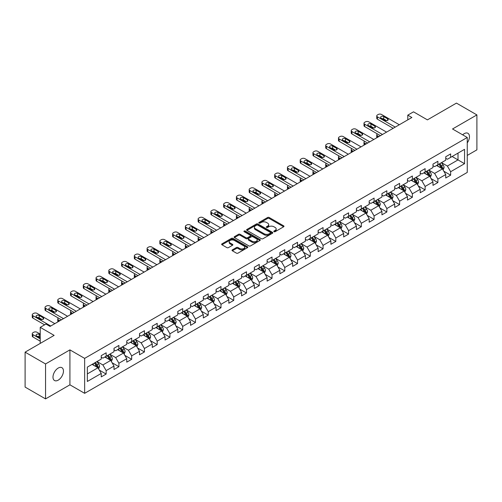 <?xml version="1.0" encoding="UTF-8"?>
<svg xmlns="http://www.w3.org/2000/svg" width="502" height="502" viewBox="0 0 502 502"><rect width="100%" height="100%" fill="white"/><g stroke="black" fill="none" stroke-linecap="round" stroke-linejoin="round"><path stroke-width="0.75" d="M274.004 231.698A0.797 0.458 0 0 0 275.127 231.698L283.661 226.778A1.136 0.653 0 0 0 283.994 226.314A1.136 0.653 0 0 0 283.661 225.85L269.21 217.504A1.136 0.653 0 0 0 267.604 217.504L259.076 222.43A0.797 0.458 0 0 0 258.837 222.756A0.797 0.458 0 0 0 259.076 223.076A0.797 0.458 0 0 0 260.199 223.076L261.304 222.442A3.633 2.096 0 0 1 266.436 222.442L267.641 223.139A3.633 2.096 0 0 1 268.708 224.62A3.633 2.096 0 0 1 267.641 226.101L266.537 226.741A0.797 0.458 0 0 0 266.305 227.067A0.797 0.458 0 0 0 266.537 227.387A0.797 0.458 0 0 0 267.666 227.387L268.765 226.753A3.633 2.096 0 0 1 273.904 226.753L275.109 227.45A3.633 2.096 0 0 1 276.175 228.931A3.633 2.096 0 0 1 275.109 230.412L274.004 231.052A0.797 0.458 0 0 0 273.772 231.378A0.797 0.458 0 0 0 274.004 231.698L274.004 231.052M58.226 380.146A7.404 4.273 120 0 0 63.057 373.626A7.404 4.273 120 0 0 61.928 367.69A7.404 4.273 120 0 0 58.226 368.06A7.404 4.273 120 0 0 53.388 374.58A7.404 4.273 120 0 0 54.523 380.516A7.404 4.273 120 0 0 58.226 380.146M467.249 142.888A7.404 4.273 120 0 0 467.927 133.294A7.404 4.273 120 0 0 464.224 133.657A7.404 4.273 120 0 0 462.662 134.831M232.357 249.858A1.136 0.653 0 0 0 232.024 250.322A1.136 0.653 0 0 0 232.357 250.787L236.417 253.127A1.136 0.653 0 0 0 238.017 253.127L247.492 247.655A1.136 0.653 0 0 0 247.825 247.191A1.136 0.653 0 0 0 247.492 246.727L233.041 238.387A1.136 0.653 0 0 0 231.435 238.387L221.966 243.853A1.136 0.653 0 0 0 221.633 244.317A1.136 0.653 0 0 0 221.966 244.781L226.86 247.612A1.136 0.653 0 0 0 228.466 247.612L232.52 245.271A1.136 0.653 0 0 0 232.853 244.807A1.136 0.653 0 0 0 232.52 244.342L230.092 242.943A3.037 1.751 0 0 1 229.201 241.7A3.037 1.751 0 0 1 231.077 240.082A3.037 1.751 0 0 1 234.384 240.458L243.903 245.955A3.037 1.751 0 0 1 244.788 247.191A3.037 1.751 0 0 1 242.918 248.81A3.037 1.751 0 0 1 239.605 248.434L238.017 247.517A1.136 0.653 0 0 0 236.417 247.517L232.357 249.858L232.357 250.787L236.417 248.459L236.417 247.517M467.249 155.425L476.9 149.853L476.9 114.914L456.45 103.105L427.415 119.871L413.516 111.839L407.787 115.146L411.878 117.506L50.043 326.413L45.958 324.047L40.229 327.354L40.229 343.412M45.55 363.95L45.55 398.895L69.922 384.821L69.922 349.881L45.55 363.95L25.1 352.147L54.134 335.38L40.229 327.354M69.922 349.881L84.643 358.378L467.249 137.485L467.249 172.424L84.643 393.323L84.643 358.378M476.9 114.914L452.528 128.983L467.249 137.485M261.379 238.714A1.136 0.653 0 0 0 262.985 238.714L272.46 233.242A1.136 0.653 0 0 0 272.793 232.777A1.136 0.653 0 0 0 272.46 232.313L258.009 223.974A1.136 0.653 0 0 0 256.403 223.974L246.934 229.439A1.136 0.653 0 0 0 246.601 229.903A1.136 0.653 0 0 0 246.934 230.368L261.379 238.714M244.48 231.874A0.797 0.458 0 0 1 245.283 231.987L259.961 240.458L250.504 245.917A1.136 0.653 0 0 1 248.898 245.917L234.447 237.578L234.447 236.649A1.136 0.653 0 0 0 234.114 237.113A1.136 0.653 0 0 0 234.447 237.578M234.447 236.649L238.5 234.308A1.136 0.653 0 0 1 240.107 234.308L245.967 237.691A1.136 0.653 0 0 0 247.574 237.691L250.26 236.141A1.136 0.653 0 0 0 250.592 235.676A1.136 0.653 0 0 0 250.26 235.212L244.16 231.692A0.797 0.458 0 0 1 243.928 231.366A0.797 0.458 0 0 1 244.418 230.939A0.797 0.458 0 0 1 245.283 231.039L259.98 239.523A1.136 0.653 0 0 1 260.312 239.987A1.136 0.653 0 0 1 259.98 240.452L259.98 239.523M45.55 398.895L25.1 387.086L25.1 352.147M99.321 370.112L106.154 374.059L106.154 370.608L114.004 366.077L114.004 369.522L118.911 366.692L118.911 363.241L126.761 358.71L126.761 362.155L131.668 359.325L131.668 355.874L139.525 351.344L139.525 354.788L144.432 351.958L144.432 348.507L152.282 343.977L152.282 347.422L157.189 344.592L157.189 341.14L165.039 336.61L165.039 340.055L169.946 337.225L169.946 333.78L177.802 329.243L177.802 332.688L182.709 329.858L182.709 326.413L190.559 321.876L190.559 325.327L195.466 322.491L195.466 319.046L203.316 314.509L203.316 317.961L208.223 315.124L208.223 311.679L216.073 307.142L216.073 310.594L220.987 307.757L220.987 304.312L228.837 299.776L228.837 303.227L233.744 300.391L233.744 296.946L241.594 292.415L241.594 295.86L246.501 293.024L246.501 289.579L254.351 285.048L254.351 288.493L259.258 285.657L259.258 282.212L267.114 277.681L267.114 281.126L272.021 278.296L272.021 274.845L279.871 270.314L279.871 273.759L284.778 270.929L284.778 267.478L292.628 262.948L292.628 266.393L297.535 263.563L297.535 260.111L305.392 255.581L305.392 259.026L310.299 256.196L310.299 252.744L318.149 248.214L318.149 251.659L323.056 248.829L323.056 245.384L330.906 240.847L330.906 244.292L335.813 241.462L335.813 238.017L343.669 233.48L343.669 236.931L348.576 234.095L348.576 230.65L356.426 226.113L356.426 229.565L361.333 226.728L361.333 223.283L369.183 218.746L369.183 222.198L374.09 219.361L374.09 215.916L381.94 211.38L381.94 214.831L386.854 211.995L386.854 208.55L394.704 204.019L394.704 207.464L399.611 204.628L399.611 201.183L407.461 196.652L407.461 200.097L412.368 197.261L412.368 193.816L420.218 189.285L420.218 192.73L425.125 189.9L425.125 186.449L432.981 181.919L432.981 185.363L437.888 182.533L437.888 179.082L445.738 174.552L445.738 177.997L450.645 175.167L450.645 171.715L464.551 163.69L464.551 149.332L458.006 153.11L458.006 159.912L464.551 163.69M106.154 374.059L101.247 376.889L101.247 373.444L87.342 381.47L87.342 367.113L101.247 359.087L101.247 355.642L106.154 352.806L106.154 356.251L114.004 351.72L114.004 348.275L118.911 345.439L118.911 348.89L126.761 344.353L126.761 340.908L131.668 338.072L131.668 341.523L139.525 336.986L139.525 333.541L144.432 330.705L144.432 334.156L152.282 329.619L152.282 326.174L157.189 323.338L157.189 326.789L165.039 322.253L165.039 318.808L169.946 315.978L169.946 319.423L177.802 314.886L177.802 311.441L182.709 308.611L182.709 312.056L190.559 307.525L190.559 304.074L195.466 301.244L195.466 304.689L203.316 300.158L203.316 296.707L208.223 293.877L208.223 297.322L216.073 292.791L216.073 289.34L220.987 286.51L220.987 289.955L228.837 285.425L228.837 281.973L233.744 279.143L233.744 282.588L241.594 278.058L241.594 274.613L246.501 271.777L246.501 275.221L254.351 270.691L254.351 267.246L259.258 264.41L259.258 267.855L267.114 263.324L267.114 259.879L272.021 257.043L272.021 260.494L279.871 255.957L279.871 252.512L284.778 249.676L284.778 253.127L292.628 248.59L292.628 245.145L297.535 242.309L297.535 245.76L305.392 241.224L305.392 237.779L310.299 234.942L310.299 238.394L318.149 233.857L318.149 230.412L323.056 227.582L323.056 231.027L330.906 226.49L330.906 223.045L335.813 220.215L335.813 223.66L343.669 219.129L343.669 215.678L348.576 212.848L348.576 216.293L356.426 211.762L356.426 208.311L361.333 205.481L361.333 208.926L369.183 204.396L369.183 200.944L374.09 198.114L374.09 201.559L381.94 197.029L381.94 193.577L386.854 190.747L386.854 194.192L394.704 189.662L394.704 186.211L399.611 183.381L399.611 186.826L407.461 182.295L407.461 178.85L412.368 176.014L412.368 179.459L420.218 174.928L420.218 171.483L425.125 168.647L425.125 172.092L432.981 167.561L432.981 164.116L437.888 161.28L437.888 164.731L445.738 160.194L445.738 156.749L450.645 153.913L450.645 157.364L464.551 149.332M104.843 357.01L110.735 360.411L102.879 364.941L96.993 361.54M101.247 357.198L102.879 358.146L106.154 356.251M102.879 364.941L106.154 370.608M110.735 360.411L114.004 366.077M117.6 349.643L123.492 353.044L115.642 357.575L109.75 354.174M114.004 349.831L115.642 350.779L118.911 348.89M115.642 357.575L118.911 363.241M123.492 353.044L126.761 358.71M130.363 342.276L136.249 345.677L128.399 350.208L122.513 346.807M126.761 342.464L128.399 343.412L131.668 341.523M128.399 350.208L131.668 355.874M136.249 345.677L139.525 351.344M143.12 334.909L149.012 338.31L141.156 342.841L135.27 339.446M139.525 335.098L141.156 336.045L144.432 334.156M141.156 342.841L144.432 348.507M149.012 338.31L152.282 343.977M155.877 327.542L161.769 330.943L153.919 335.474L148.027 332.079M152.282 327.731L153.919 328.678L157.189 326.789M153.919 335.474L157.189 341.14M161.769 330.943L165.039 336.61M168.641 320.176L174.527 323.577L166.677 328.113L160.784 324.712M165.039 320.364L166.677 321.311L169.946 319.423M166.677 328.113L169.946 333.78M174.527 323.577L177.802 329.243M181.398 312.809L187.284 316.21L179.434 320.747L173.548 317.346M177.802 312.997L179.434 313.945L182.709 312.056M179.434 320.747L182.709 326.413M187.284 316.21L190.559 321.876M194.155 305.442L200.047 308.843L192.197 313.38L186.305 309.979M190.559 305.636L192.197 306.578L195.466 304.689M192.197 313.38L195.466 319.046M200.047 308.843L203.316 314.509M206.918 298.081L212.804 301.476L204.954 306.013L199.062 302.612M203.316 298.27L204.954 299.211L208.223 297.322M204.954 306.013L208.223 311.679M212.804 301.476L216.073 307.142M219.675 290.714L225.561 294.109L217.711 298.646L211.825 295.245M216.073 290.903L217.711 291.844L220.987 289.955M217.711 298.646L220.987 304.312M225.561 294.109L228.837 299.776M232.432 283.348L238.325 286.749L230.468 291.279L224.582 287.878M228.837 283.536L230.468 284.477L233.744 282.588M230.468 291.279L233.744 296.946M238.325 286.749L241.594 292.415M245.196 275.981L251.082 279.382L243.232 283.912L237.339 280.511M241.594 276.169L243.232 277.11L246.501 275.221M243.232 283.912L246.501 289.579M251.082 279.382L254.351 285.048M257.953 268.614L263.839 272.015L255.989 276.546L250.103 273.144M254.351 268.802L255.989 269.743L259.258 267.855M255.989 276.546L259.258 282.212M263.839 272.015L267.114 277.681M270.71 261.247L276.602 264.648L268.746 269.179L262.86 265.778M267.114 261.435L268.746 262.383L272.021 260.494M268.746 269.179L272.021 274.845M276.602 264.648L279.871 270.314M283.467 253.88L289.359 257.281L281.509 261.812L275.617 258.411M279.871 254.068L281.509 255.016L284.778 253.127M281.509 261.812L284.778 267.478M289.359 257.281L292.628 262.948M296.23 246.513L302.116 249.914L294.266 254.445L288.38 251.05M292.628 246.702L294.266 247.649L297.535 245.76M294.266 254.445L297.535 260.111M302.116 249.914L305.392 255.581M308.987 239.147L314.88 242.548L307.023 247.078L301.137 243.683M305.392 239.335L307.023 240.282L310.299 238.394M307.023 247.078L310.299 252.744M314.88 242.548L318.149 248.214M321.744 231.78L327.637 235.181L319.787 239.718L313.894 236.316M318.149 231.968L319.787 232.915L323.056 231.027M319.787 239.718L323.056 245.384M327.637 235.181L330.906 240.847M334.508 224.413L340.394 227.814L332.544 232.351L326.651 228.95M330.906 224.601L332.544 225.549L335.813 223.66M332.544 232.351L335.813 238.017M340.394 227.814L343.669 233.48M347.265 217.046L353.157 220.447L345.301 224.984L339.415 221.583M343.669 217.24L345.301 218.182L348.576 216.293M345.301 224.984L348.576 230.65M353.157 220.447L356.426 226.113M360.022 209.685L365.914 213.08L358.064 217.617L352.172 214.216M356.426 209.874L358.064 210.815L361.333 208.926M358.064 217.617L361.333 223.283M365.914 213.08L369.183 218.746M372.785 202.319L378.671 205.713L370.821 210.25L364.929 206.849M369.183 202.507L370.821 203.448L374.09 201.559M370.821 210.25L374.09 215.916M378.671 205.713L381.94 211.38M385.542 194.952L391.428 198.346L383.578 202.883L377.692 199.482M381.94 195.14L383.578 196.081L386.854 194.192M383.578 202.883L386.854 208.55M391.428 198.346L394.704 204.019M398.299 187.585L404.192 190.986L396.335 195.516L390.449 192.115M394.704 187.773L396.335 188.714L399.611 186.826M396.335 195.516L399.611 201.183M404.192 190.986L407.461 196.652M411.063 180.218L416.949 183.619L409.099 188.15L403.206 184.749M407.461 180.406L409.099 181.347L412.368 179.459M409.099 188.15L412.368 193.816M416.949 183.619L420.218 189.285M423.82 172.851L429.706 176.252L421.856 180.783L415.97 177.382M420.218 173.039L421.856 173.987L425.125 172.092M421.856 180.783L425.125 186.449M429.706 176.252L432.981 181.919M436.577 165.484L442.469 168.885L434.613 173.416L428.727 170.015M432.981 165.673L434.613 166.62L437.888 164.731M434.613 173.416L437.888 179.082M442.469 168.885L445.738 174.552M452.12 156.511L458.006 159.912L447.376 166.049L441.484 162.648M445.738 158.306L447.376 159.253L450.645 157.364M447.376 166.049L450.645 171.715M69.922 384.821L84.643 393.323M407.787 115.146L407.787 119.871M87.342 373.915L97.972 367.778L92.086 364.377M97.972 367.778L101.247 373.444M443.818 171.22L450.645 175.167M431.055 178.587L437.888 182.533M418.298 185.953L425.125 189.9M405.541 193.32L412.368 197.261M392.784 200.687L399.611 204.628M380.02 208.054L386.854 211.995M367.263 215.421L374.09 219.361M354.506 222.788L361.333 226.728M341.743 230.154L348.576 234.095M328.986 237.521L335.813 241.462M316.229 244.888L323.056 248.829M303.465 252.249L310.299 256.196M290.708 259.616L297.535 263.563M277.951 266.982L284.778 270.929M265.188 274.349L272.021 278.296M252.431 281.716L259.258 285.657M239.674 289.083L246.501 293.024M226.91 296.45L233.744 300.391M214.153 303.817L220.987 307.757M201.396 311.184L208.223 315.124M188.639 318.55L195.466 322.491M175.876 325.917L182.709 329.858M163.119 333.284L169.946 337.225M150.362 340.645L157.189 344.592M137.598 348.012L144.432 351.958M124.841 355.378L131.668 359.325M112.084 362.745L118.911 366.692M274.324 231.811L275.109 231.359A3.633 2.096 0 0 0 276.175 229.878L276.175 228.931M268.708 224.62L268.708 225.567A3.633 2.096 0 0 1 267.641 227.048L266.857 227.5M283.643 226.785L269.21 218.452A1.136 0.653 0 0 0 267.604 218.452L259.39 223.189M272.46 232.313L272.46 233.242L258.009 224.915A1.136 0.653 0 0 0 256.403 224.915L246.946 230.374M270.452 233.104A0.797 0.458 0 0 0 270.685 232.777A0.797 0.458 0 0 0 270.452 232.451L257.771 225.128A0.797 0.458 0 0 0 256.647 225.128L255.48 225.8A3.633 2.096 0 0 0 254.414 227.287A3.633 2.096 0 0 0 255.48 228.768L264.152 233.775A3.633 2.096 0 0 0 269.292 233.775L270.452 233.104L270.452 234.045A0.797 0.458 0 0 0 270.685 233.725L270.685 232.777M254.414 227.287L254.414 228.228A3.633 2.096 0 0 0 255.48 229.715L255.48 228.768M270.452 234.045L269.292 234.716A3.633 2.096 0 0 1 264.152 234.716L255.48 229.715M234.459 237.584L238.5 235.25L238.5 234.308M250.592 235.676L250.592 236.618A1.136 0.653 0 0 1 250.26 237.082L247.574 238.638A1.136 0.653 0 0 1 245.967 238.638L240.107 235.25A1.136 0.653 0 0 0 238.5 235.25M252.048 241.205A3.037 1.751 0 0 0 255.361 241.581A3.037 1.751 0 0 0 257.231 239.962A3.037 1.751 0 0 0 256.346 238.72L252.989 236.787A1.136 0.653 0 0 0 251.389 236.787L248.697 238.337A1.136 0.653 0 0 0 248.364 238.801A1.136 0.653 0 0 0 248.697 239.266L252.048 241.205L252.048 242.146A3.037 1.751 0 0 0 255.361 242.529A3.037 1.751 0 0 0 257.231 240.91L257.231 239.962M248.364 238.801L248.364 239.749A1.136 0.653 0 0 0 248.697 240.213L248.697 239.266M252.048 242.146L248.697 240.213M244.788 247.191L244.788 248.139A3.037 1.751 0 0 1 242.918 249.758A3.037 1.751 0 0 1 239.605 249.375L238.017 248.459A1.136 0.653 0 0 0 236.417 248.459M229.201 241.7L229.201 242.642A3.037 1.751 0 0 0 230.092 243.884L230.092 242.943M232.508 245.277L230.092 243.884M247.48 247.668L233.041 239.328A1.136 0.653 0 0 0 231.435 239.328L221.978 244.794L221.966 243.853M443.115 170.002L444.088 167.555A3.062 1.77 -120 0 0 443.109 164.945L441.421 162.692M438.478 166.582L437.33 165.051M378.878 136.563L377.429 135.728L377.429 137.397M376.946 137.68A2.315 1.337 180 0 1 376.751 137.14L376.751 134.781A2.315 1.337 0 0 0 377.429 135.728M441.992 168.609L442.431 167.681A3.062 1.77 -120 0 0 441.553 165.842L439.865 163.583M439.099 164.028L440.969 166.532A1.562 0.904 60 0 1 441.252 167.003L442.431 167.681M438.886 164.154L440.574 166.407A3.062 1.77 60 0 1 441.453 168.252M377.347 133.883A2.315 1.337 0 0 0 376.751 134.781M395.237 127.119L377.429 116.84A2.315 1.337 -0 0 1 376.751 115.893A2.315 1.337 -0 0 1 377.429 114.952L378.244 114.475A2.315 1.337 -0 0 1 381.52 114.475L399.322 124.76M376.751 115.893L376.751 118.252A2.315 1.337 180 0 0 377.429 119.2L393.191 128.299M381.112 118.114A1.851 1.067 180 0 1 380.566 117.355A1.851 1.067 180 0 1 381.708 116.37A1.851 1.067 180 0 1 383.729 116.602L387.651 118.867A1.851 1.067 180 0 1 388.197 119.627A1.851 1.067 180 0 1 387.055 120.612A1.851 1.067 180 0 1 385.034 120.38L381.112 118.114M382.072 118.667A1.851 1.067 180 0 1 383.729 118.961L386.691 120.675M430.352 177.369L431.325 174.916A3.062 1.77 -120 0 0 430.352 172.311L428.658 170.052M425.721 173.949L424.573 172.418M366.115 143.93L364.672 143.095L364.672 144.764M364.188 145.04A2.315 1.337 180 0 1 363.994 144.507L363.994 142.148A2.315 1.337 0 0 0 364.672 143.095M429.235 175.976L429.674 175.047A3.062 1.77 -120 0 0 428.796 173.209L427.108 170.95M426.336 171.395L428.212 173.893A1.562 0.904 60 0 1 428.495 174.37L429.674 175.047M426.123 171.521L427.811 173.774A3.062 1.77 60 0 1 428.689 175.618M364.59 141.25A2.315 1.337 0 0 0 363.994 142.148M417.595 184.736L418.568 182.282A3.062 1.77 -120 0 0 417.589 179.672L415.901 177.419M412.958 181.316L411.809 179.785M353.358 151.297L351.908 150.462L351.908 152.131M351.425 152.407A2.315 1.337 180 0 1 351.231 151.874L351.231 149.514A2.315 1.337 0 0 0 351.908 150.462M416.472 183.343L416.911 182.414A3.062 1.77 -120 0 0 416.039 180.569L414.351 178.317M413.579 178.762L415.455 181.26A1.562 0.904 60 0 1 415.738 181.737L416.911 182.414M413.366 178.888L415.054 181.14A3.062 1.77 60 0 1 415.932 182.985M351.833 148.617A2.315 1.337 0 0 0 351.231 149.514M382.474 134.486L364.672 124.201A2.315 1.337 -0 0 1 363.994 123.26A2.315 1.337 -0 0 1 364.672 122.312L365.487 121.842A2.315 1.337 -0 0 1 368.757 121.842L386.565 132.12M363.994 123.26L363.994 125.619A2.315 1.337 180 0 0 364.672 126.567L380.428 135.665M368.349 125.481A1.851 1.067 180 0 1 367.809 124.722A1.851 1.067 180 0 1 368.951 123.737A1.851 1.067 180 0 1 370.965 123.969L374.894 126.234A1.851 1.067 180 0 1 375.433 126.987A1.851 1.067 180 0 1 374.291 127.979A1.851 1.067 180 0 1 372.277 127.746L368.349 125.481M369.315 126.033A1.851 1.067 180 0 1 370.965 126.328L373.934 128.041M369.717 141.853L351.908 131.568A2.315 1.337 -0 0 1 351.231 130.627A2.315 1.337 -0 0 1 351.908 129.679L352.73 129.209A2.315 1.337 -0 0 1 356 129.209L373.808 139.487M351.231 130.627L351.231 132.986A2.315 1.337 180 0 0 351.908 133.934L367.671 143.032M355.592 132.848A1.851 1.067 180 0 1 355.052 132.089A1.851 1.067 180 0 1 356.194 131.104A1.851 1.067 180 0 1 358.208 131.336L362.137 133.601A1.851 1.067 180 0 1 362.676 134.354A1.851 1.067 180 0 1 361.534 135.345A1.851 1.067 180 0 1 359.52 135.113L355.592 132.848M356.552 133.4A1.851 1.067 180 0 1 358.208 133.695L361.17 135.408M404.838 192.103L405.811 189.649A3.062 1.77 -120 0 0 404.832 187.039L403.144 184.786M400.201 188.677L399.052 187.152M340.601 158.663L339.151 157.823L339.151 159.498M338.668 159.774A2.315 1.337 180 0 1 338.473 159.241L338.473 156.881A2.315 1.337 0 0 0 339.151 157.823M403.715 190.71L404.154 189.781A3.062 1.77 -120 0 0 403.275 187.936L401.587 185.684M400.822 186.129L402.692 188.626A1.562 0.904 60 0 1 402.981 189.103L404.154 189.781M400.609 186.255L402.297 188.507A3.062 1.77 60 0 1 403.175 190.346M339.07 155.984A2.315 1.337 0 0 0 338.473 156.881M392.075 199.47L393.047 197.016A3.062 1.77 -120 0 0 392.075 194.406L390.387 192.153M387.444 196.044L386.295 194.512M327.837 166.03L326.394 165.189L326.394 166.865M325.911 167.141A2.315 1.337 180 0 1 325.716 166.608L325.716 164.248A2.315 1.337 0 0 0 326.394 165.189M390.958 198.077L391.397 197.148A3.062 1.77 -120 0 0 390.518 195.303L388.83 193.05M388.065 193.496L389.935 195.993A1.562 0.904 60 0 1 390.217 196.47L391.397 197.148M387.845 193.615L389.539 195.874A3.062 1.77 60 0 1 390.412 197.713M326.313 163.351A2.315 1.337 0 0 0 325.716 164.248M379.317 206.837L380.29 204.383A3.062 1.77 -120 0 0 379.311 201.773L377.623 199.52M374.68 203.41L373.538 201.879M315.08 173.391L313.631 172.556L313.631 174.232M313.148 174.508A2.315 1.337 180 0 1 312.953 173.974L312.953 171.615A2.315 1.337 0 0 0 313.631 172.556M378.201 205.443L378.633 204.515A3.062 1.77 -120 0 0 377.761 202.67L376.073 200.417M375.301 200.863L377.178 203.36A1.562 0.904 60 0 1 377.46 203.837L378.633 204.515M375.088 200.982L376.776 203.241A3.062 1.77 60 0 1 377.655 205.08M313.555 170.718A2.315 1.337 0 0 0 312.953 171.615M356.96 149.219L339.151 138.935A2.315 1.337 -0 0 1 338.473 137.994A2.315 1.337 -0 0 1 339.151 137.046L339.967 136.575A2.315 1.337 -0 0 1 343.242 136.575L361.045 146.854M338.473 137.994L338.473 140.353A2.315 1.337 180 0 0 339.151 141.3L354.914 150.399M342.835 140.215A1.851 1.067 180 0 1 342.289 139.456A1.851 1.067 180 0 1 343.431 138.47A1.851 1.067 180 0 1 345.451 138.703L349.373 140.968A1.851 1.067 180 0 1 349.919 141.721A1.851 1.067 180 0 1 348.777 142.712A1.851 1.067 180 0 1 346.756 142.48L342.835 140.215M343.795 140.767A1.851 1.067 180 0 1 345.451 141.062L348.413 142.775M344.196 156.58L326.394 146.302A2.315 1.337 -0 0 1 325.716 145.36A2.315 1.337 -0 0 1 326.394 144.413L327.21 143.942A2.315 1.337 -0 0 1 330.479 143.942L348.288 154.221M325.716 145.36L325.716 147.72A2.315 1.337 180 0 0 326.394 148.667L342.151 157.766M330.071 147.575A1.851 1.067 180 0 1 329.532 146.822A1.851 1.067 180 0 1 330.674 145.837A1.851 1.067 180 0 1 332.688 146.069L336.616 148.335A1.851 1.067 180 0 1 337.156 149.088A1.851 1.067 180 0 1 336.014 150.079A1.851 1.067 180 0 1 333.999 149.847L330.071 147.575M331.038 148.134A1.851 1.067 180 0 1 332.688 148.429L335.656 150.142M331.439 163.947L313.631 153.668A2.315 1.337 -0 0 1 312.953 152.727A2.315 1.337 -0 0 1 313.631 151.78L314.453 151.309A2.315 1.337 -0 0 1 317.722 151.309L335.531 161.588M312.953 152.727L312.953 155.087A2.315 1.337 180 0 0 313.631 156.028L329.394 165.133M317.314 154.942A1.851 1.067 180 0 1 316.775 154.189A1.851 1.067 180 0 1 317.917 153.204A1.851 1.067 180 0 1 319.931 153.436L323.859 155.702A1.851 1.067 180 0 1 324.399 156.455A1.851 1.067 180 0 1 323.257 157.44A1.851 1.067 180 0 1 321.242 157.214L317.314 154.942M318.274 155.501A1.851 1.067 180 0 1 319.931 155.796L322.893 157.502M366.56 214.203L367.533 211.75A3.062 1.77 -120 0 0 366.554 209.139L364.866 206.887M361.923 210.777L360.775 209.246M302.323 180.758L300.874 179.923L300.874 181.598M300.391 181.875A2.315 1.337 180 0 1 300.196 181.341L300.196 178.982A2.315 1.337 0 0 0 300.874 179.923M365.437 212.81L365.876 211.882A3.062 1.77 -120 0 0 364.998 210.037L363.31 207.784M362.544 208.23L364.414 210.727A1.562 0.904 60 0 1 364.703 211.204L365.876 211.882M362.331 208.349L364.019 210.602A3.062 1.77 60 0 1 364.898 212.446M300.792 178.084A2.315 1.337 0 0 0 300.196 178.982M318.682 171.314L300.874 161.035A2.315 1.337 -0 0 1 300.196 160.094A2.315 1.337 -0 0 1 300.874 159.147L301.689 158.676A2.315 1.337 -0 0 1 304.965 158.676L322.767 168.954M300.196 160.094L300.196 162.453A2.315 1.337 180 0 0 300.874 163.395L316.637 172.493M304.557 162.309A1.851 1.067 180 0 1 304.011 161.556A1.851 1.067 180 0 1 305.153 160.571A1.851 1.067 180 0 1 307.174 160.797L311.096 163.068A1.851 1.067 180 0 1 311.642 163.821A1.851 1.067 180 0 1 310.5 164.807A1.851 1.067 180 0 1 308.479 164.574L304.557 162.309M305.517 162.868A1.851 1.067 180 0 1 307.174 163.163L310.136 164.869M353.797 221.57L354.776 219.117A3.062 1.77 -120 0 0 353.797 216.506L352.109 214.254M349.166 218.144L348.018 216.613M289.56 188.124L288.117 187.29L288.117 188.959M287.633 189.241A2.315 1.337 180 0 1 287.439 188.708L287.439 186.349A2.315 1.337 0 0 0 288.117 187.29M352.68 220.177L353.119 219.248A3.062 1.77 -120 0 0 352.241 217.404L350.553 215.151M349.787 215.596L351.657 218.094A1.562 0.904 60 0 1 351.94 218.571L353.119 219.248M349.574 215.716L351.262 217.968A3.062 1.77 60 0 1 352.134 219.813M288.035 185.451A2.315 1.337 0 0 0 287.439 186.349M305.919 178.681L288.117 168.402A2.315 1.337 -0 0 1 287.439 167.461A2.315 1.337 -0 0 1 288.117 166.513L288.932 166.043A2.315 1.337 -0 0 1 292.208 166.043L310.01 176.321M287.439 167.461L287.439 169.82A2.315 1.337 180 0 0 288.117 170.762L303.873 179.86M291.794 169.676A1.851 1.067 180 0 1 291.254 168.923A1.851 1.067 180 0 1 292.396 167.932A1.851 1.067 180 0 1 294.41 168.164L298.339 170.435A1.851 1.067 180 0 1 298.878 171.188A1.851 1.067 180 0 1 297.736 172.173A1.851 1.067 180 0 1 295.722 171.941L291.794 169.676M292.76 170.234A1.851 1.067 180 0 1 294.41 170.529L297.379 172.236M341.04 228.937L342.013 226.484A3.062 1.77 -120 0 0 341.034 223.873L339.346 221.62M336.403 225.511L335.261 223.98M276.803 195.491L275.36 194.657L275.36 196.326M274.87 196.608A2.315 1.337 180 0 1 274.682 196.075L274.682 193.716A2.315 1.337 0 0 0 275.36 194.657M339.923 227.544L340.362 226.615A3.062 1.77 -120 0 0 339.484 224.77L337.796 222.518M337.024 222.963L338.9 225.461A1.562 0.904 60 0 1 339.183 225.931L340.362 226.615M336.811 223.083L338.499 225.335A3.062 1.77 60 0 1 339.377 227.18M275.278 192.818A2.315 1.337 0 0 0 274.682 193.716M293.162 186.047L275.36 175.769A2.315 1.337 -0 0 1 274.682 174.821A2.315 1.337 -0 0 1 275.36 173.88L276.175 173.41A2.315 1.337 -0 0 1 279.445 173.41L297.253 183.688M274.682 174.821L274.682 177.187A2.315 1.337 180 0 0 275.36 178.128L291.116 187.227M279.037 177.043A1.851 1.067 180 0 1 278.497 176.29A1.851 1.067 180 0 1 279.639 175.298A1.851 1.067 180 0 1 281.653 175.531L285.582 177.802A1.851 1.067 180 0 1 286.121 178.555A1.851 1.067 180 0 1 284.979 179.54A1.851 1.067 180 0 1 282.965 179.308L279.037 177.043M280.003 177.601A1.851 1.067 180 0 1 281.653 177.896L284.615 179.603M328.283 236.298L329.256 233.85A3.062 1.77 -120 0 0 328.277 231.24L326.589 228.987M323.646 232.878L322.497 231.347M264.046 202.858L262.596 202.024L262.596 203.693M262.113 203.975A2.315 1.337 180 0 1 261.918 203.442L261.918 201.076A2.315 1.337 0 0 0 262.596 202.024M327.16 234.905L327.599 233.982A3.062 1.77 -120 0 0 326.72 232.137L325.032 229.885M324.267 230.324L326.137 232.828A1.562 0.904 60 0 1 326.425 233.298L327.599 233.982M324.054 230.449L325.742 232.702A3.062 1.77 60 0 1 326.62 234.547M262.521 200.185A2.315 1.337 0 0 0 261.918 201.076M280.405 193.414L262.596 183.136A2.315 1.337 -0 0 1 261.918 182.188A2.315 1.337 -0 0 1 262.596 181.247L263.418 180.776A2.315 1.337 -0 0 1 266.688 180.776L284.49 191.055M261.918 182.188L261.918 184.554A2.315 1.337 180 0 0 262.596 185.495L278.359 194.594M266.28 184.41A1.851 1.067 180 0 1 265.734 183.657A1.851 1.067 180 0 1 266.876 182.665A1.851 1.067 180 0 1 268.896 182.897L272.818 185.163A1.851 1.067 180 0 1 273.364 185.922A1.851 1.067 180 0 1 272.222 186.907A1.851 1.067 180 0 1 270.202 186.675L266.28 184.41M267.24 184.968A1.851 1.067 180 0 1 268.896 185.257L271.858 186.97M315.526 243.665L316.498 241.217A3.062 1.77 -120 0 0 315.52 238.607L313.832 236.354M310.889 240.245L309.74 238.714M251.289 210.225L249.839 209.39L249.839 211.06M249.356 211.342A2.315 1.337 180 0 1 249.161 210.809L249.161 208.443A2.315 1.337 0 0 0 249.839 209.39M314.403 242.271L314.842 241.349A3.062 1.77 -120 0 0 313.963 239.504L312.275 237.251M311.51 237.691L313.38 240.194A1.562 0.904 60 0 1 313.662 240.665L314.842 241.349M311.296 237.816L312.984 240.069A3.062 1.77 60 0 1 313.857 241.914M249.758 207.552A2.315 1.337 0 0 0 249.161 208.443M267.641 200.781L249.839 190.503A2.315 1.337 -0 0 1 249.161 189.555A2.315 1.337 -0 0 1 249.839 188.614L250.655 188.143A2.315 1.337 -0 0 1 253.93 188.143L271.733 198.422M249.161 189.555L249.161 191.921A2.315 1.337 180 0 0 249.839 192.862L265.602 201.961M253.516 191.777A1.851 1.067 180 0 1 252.977 191.024A1.851 1.067 180 0 1 254.119 190.032A1.851 1.067 180 0 1 256.139 190.264L260.061 192.53A1.851 1.067 180 0 1 260.607 193.289A1.851 1.067 180 0 1 259.459 194.274A1.851 1.067 180 0 1 257.444 194.042L253.516 191.777M254.483 192.335A1.851 1.067 180 0 1 256.139 192.624L259.101 194.337M302.762 251.031L303.735 248.584A3.062 1.77 -120 0 0 302.756 245.974L301.068 243.721M298.125 247.612L296.983 246.08M238.525 217.592L237.082 216.757L237.082 218.426M236.593 218.709A2.315 1.337 180 0 1 236.404 218.175L236.404 215.81A2.315 1.337 0 0 0 237.082 216.757M301.646 249.638L302.085 248.716A3.062 1.77 -120 0 0 301.206 246.871L299.518 244.618M298.746 245.058L300.623 247.561A1.562 0.904 60 0 1 300.905 248.032L302.085 248.716M298.533 245.183L300.221 247.436A3.062 1.77 60 0 1 301.1 249.281M237 214.912A2.315 1.337 0 0 0 236.404 215.81M254.884 208.148L237.082 197.87A2.315 1.337 -0 0 1 236.404 196.922A2.315 1.337 -0 0 1 237.082 195.981L237.898 195.504A2.315 1.337 -0 0 1 241.167 195.504L258.976 205.789M236.404 196.922L236.404 199.281A2.315 1.337 180 0 0 237.082 200.229L252.839 209.328M240.759 199.143A1.851 1.067 180 0 1 240.22 198.384A1.851 1.067 180 0 1 241.362 197.399A1.851 1.067 180 0 1 243.376 197.631L247.304 199.896A1.851 1.067 180 0 1 247.844 200.656A1.851 1.067 180 0 1 246.702 201.641A1.851 1.067 180 0 1 244.687 201.409L240.759 199.143M241.726 199.696A1.851 1.067 180 0 1 243.376 199.991L246.338 201.704M290.005 258.398L290.978 255.951A3.062 1.77 -120 0 0 289.999 253.341L288.311 251.088M285.368 254.978L284.22 253.447M225.768 224.959L224.319 224.124L224.319 225.793M223.836 226.076A2.315 1.337 180 0 1 223.641 225.536L223.641 223.177A2.315 1.337 0 0 0 224.319 224.124M288.882 257.005L289.321 256.076A3.062 1.77 -120 0 0 288.443 254.238L286.755 251.985M285.989 252.424L287.866 254.928A1.562 0.904 60 0 1 288.148 255.399L289.321 256.076M285.776 252.55L287.464 254.803A3.062 1.77 60 0 1 288.343 256.647M224.243 222.279A2.315 1.337 0 0 0 223.641 223.177M242.127 215.515L224.319 205.236A2.315 1.337 -0 0 1 223.641 204.289A2.315 1.337 -0 0 1 224.319 203.348L225.141 202.871A2.315 1.337 -0 0 1 228.41 202.871L246.212 213.155M223.641 204.289L223.641 206.648A2.315 1.337 180 0 0 224.319 207.596L240.082 216.695M228.002 206.51A1.851 1.067 180 0 1 227.456 205.751A1.851 1.067 180 0 1 228.605 204.766A1.851 1.067 180 0 1 230.619 204.998L234.547 207.263A1.851 1.067 180 0 1 235.087 208.023A1.851 1.067 180 0 1 233.945 209.008A1.851 1.067 180 0 1 231.924 208.776L228.002 206.51M228.962 207.062A1.851 1.067 180 0 1 230.619 207.357L233.581 209.07M277.248 265.765L278.221 263.318A3.062 1.77 -120 0 0 277.242 260.707L275.554 258.448M272.611 262.345L271.463 260.814M213.011 232.326L211.562 231.491L211.562 233.16M211.078 233.443A2.315 1.337 180 0 1 210.884 232.903L210.884 230.543A2.315 1.337 0 0 0 211.562 231.491M276.125 264.372L276.564 263.443A3.062 1.77 -120 0 0 275.686 261.605L273.998 259.346M273.232 259.791L275.102 262.289A1.562 0.904 60 0 1 275.385 262.766L276.564 263.443M273.019 259.917L274.707 262.169A3.062 1.77 60 0 1 275.585 264.014M211.48 229.646A2.315 1.337 0 0 0 210.884 230.543M229.364 222.882L211.562 212.603A2.315 1.337 -0 0 1 210.884 211.656A2.315 1.337 -0 0 1 211.562 210.714L212.377 210.238A2.315 1.337 -0 0 1 215.653 210.238L233.455 220.516M210.884 211.656L210.884 214.015A2.315 1.337 180 0 0 211.562 214.963L227.324 224.061M215.245 213.877A1.851 1.067 180 0 1 214.699 213.118A1.851 1.067 180 0 1 215.841 212.133A1.851 1.067 180 0 1 217.862 212.365L221.784 214.63A1.851 1.067 180 0 1 222.33 215.389A1.851 1.067 180 0 1 221.187 216.375A1.851 1.067 180 0 1 219.167 216.142L215.245 213.877M216.205 214.429A1.851 1.067 180 0 1 217.862 214.724L220.824 216.437M264.485 273.132L265.458 270.678A3.062 1.77 -120 0 0 264.479 268.074L262.791 265.815M259.854 269.712L258.706 268.181M200.248 239.692L198.805 238.858L198.805 240.527M198.315 240.803A2.315 1.337 180 0 1 198.127 240.27L198.127 237.91A2.315 1.337 0 0 0 198.805 238.858M263.368 271.739L263.807 270.81A3.062 1.77 -120 0 0 262.929 268.965L261.241 266.713M260.469 267.158L262.345 269.656A1.562 0.904 60 0 1 262.628 270.132L263.807 270.81M260.256 267.284L261.944 269.536A3.062 1.77 60 0 1 262.822 271.381M198.723 237.013A2.315 1.337 0 0 0 198.127 237.91M216.607 230.249L198.805 219.964A2.315 1.337 -0 0 1 198.127 219.023A2.315 1.337 -0 0 1 198.805 218.075L199.62 217.604A2.315 1.337 -0 0 1 202.89 217.604L220.698 227.883M198.127 219.023L198.127 221.382A2.315 1.337 180 0 0 198.805 222.33L214.561 231.428M202.482 221.244A1.851 1.067 180 0 1 201.942 220.485A1.851 1.067 180 0 1 203.084 219.499A1.851 1.067 180 0 1 205.098 219.732L209.027 221.997A1.851 1.067 180 0 1 209.566 222.75A1.851 1.067 180 0 1 208.424 223.741A1.851 1.067 180 0 1 206.41 223.509L202.482 221.244M203.448 221.796A1.851 1.067 180 0 1 205.098 222.091L208.06 223.804M251.728 280.499L252.701 278.045A3.062 1.77 -120 0 0 251.722 275.435L250.034 273.182M247.091 277.079L245.942 275.548M187.491 247.059L186.041 246.218L186.041 247.894M185.558 248.17A2.315 1.337 180 0 1 185.363 247.637L185.363 245.277A2.315 1.337 0 0 0 186.041 246.218M250.605 279.106L251.044 278.177A3.062 1.77 -120 0 0 250.172 276.332L248.484 274.079M247.712 274.525L249.588 277.022A1.562 0.904 60 0 1 249.87 277.499L251.044 278.177M247.499 274.65L249.187 276.903A3.062 1.77 60 0 1 250.065 278.748M185.966 244.38A2.315 1.337 0 0 0 185.363 245.277M203.85 237.615L186.041 227.331A2.315 1.337 -0 0 1 185.363 226.389A2.315 1.337 -0 0 1 186.041 225.442L186.863 224.971A2.315 1.337 -0 0 1 190.132 224.971L207.941 235.25M185.363 226.389L185.363 228.749A2.315 1.337 180 0 0 186.041 229.696L201.804 238.795M189.725 228.611A1.851 1.067 180 0 1 189.185 227.852A1.851 1.067 180 0 1 190.327 226.866A1.851 1.067 180 0 1 192.341 227.099L196.269 229.364A1.851 1.067 180 0 1 196.809 230.117A1.851 1.067 180 0 1 195.667 231.108A1.851 1.067 180 0 1 193.653 230.876L189.725 228.611M190.685 229.163A1.851 1.067 180 0 1 192.341 229.458L195.303 231.171M238.971 287.866L239.943 285.412A3.062 1.77 -120 0 0 238.965 282.802L237.277 280.549M234.334 284.439L233.185 282.908M174.734 254.426L173.284 253.585L173.284 255.261M172.801 255.537A2.315 1.337 180 0 1 172.606 255.003L172.606 252.644A2.315 1.337 0 0 0 173.284 253.585M237.848 286.473L238.287 285.544A3.062 1.77 -120 0 0 237.408 283.699L235.72 281.446M234.955 281.892L236.825 284.389A1.562 0.904 60 0 1 237.107 284.866L238.287 285.544M234.741 282.017L236.429 284.27A3.062 1.77 60 0 1 237.308 286.109M173.203 251.747A2.315 1.337 0 0 0 172.606 252.644M191.093 244.982L173.284 234.698A2.315 1.337 -0 0 1 172.606 233.756A2.315 1.337 -0 0 1 173.284 232.809L174.1 232.338A2.315 1.337 -0 0 1 177.375 232.338L195.178 242.617M172.606 233.756L172.606 236.116A2.315 1.337 180 0 0 173.284 237.063L189.047 246.162M176.968 235.971A1.851 1.067 180 0 1 176.422 235.218A1.851 1.067 180 0 1 177.564 234.233A1.851 1.067 180 0 1 179.584 234.465L183.506 236.731A1.851 1.067 180 0 1 184.052 237.484A1.851 1.067 180 0 1 182.91 238.475A1.851 1.067 180 0 1 180.889 238.243L176.968 235.971M177.928 236.53A1.851 1.067 180 0 1 179.584 236.825L182.546 238.538M226.207 295.232L227.18 292.779A3.062 1.77 -120 0 0 226.207 290.169L224.519 287.916M221.577 291.806L220.428 290.275M161.97 261.787L160.527 260.952L160.527 262.628M160.044 262.904A2.315 1.337 180 0 1 159.849 262.37L159.849 260.011A2.315 1.337 0 0 0 160.527 260.952M225.091 293.839L225.53 292.911A3.062 1.77 -120 0 0 224.651 291.066L222.963 288.813M222.198 289.259L224.068 291.756A1.562 0.904 60 0 1 224.35 292.233L225.53 292.911M221.978 289.378L223.666 291.637A3.062 1.77 60 0 1 224.545 293.475M160.445 259.114A2.315 1.337 0 0 0 159.849 260.011M178.329 252.343L160.527 242.064A2.315 1.337 -0 0 1 159.849 241.123A2.315 1.337 -0 0 1 160.527 240.176L161.343 239.705A2.315 1.337 -0 0 1 164.612 239.705L182.421 249.983M159.849 241.123L159.849 243.483A2.315 1.337 180 0 0 160.527 244.424L176.284 253.529M164.204 243.338A1.851 1.067 180 0 1 163.665 242.585A1.851 1.067 180 0 1 164.807 241.6A1.851 1.067 180 0 1 166.821 241.832L170.749 244.097A1.851 1.067 180 0 1 171.289 244.85A1.851 1.067 180 0 1 170.147 245.842A1.851 1.067 180 0 1 168.132 245.61L164.204 243.338M165.171 243.897A1.851 1.067 180 0 1 166.821 244.192L169.789 245.898M213.45 302.599L214.423 300.146A3.062 1.77 -120 0 0 213.444 297.535L211.756 295.283M208.813 299.173L207.671 297.642M149.213 269.154L147.764 268.319L147.764 269.994M147.281 270.271A2.315 1.337 180 0 1 147.086 269.737L147.086 267.378A2.315 1.337 0 0 0 147.764 268.319M212.333 301.206L212.766 300.278A3.062 1.77 -120 0 0 211.894 298.433L210.206 296.18M209.434 296.626L211.311 299.123A1.562 0.904 60 0 1 211.593 299.6L212.766 300.278M209.221 296.745L210.909 298.997A3.062 1.77 60 0 1 211.788 300.842M147.688 266.48A2.315 1.337 0 0 0 147.086 267.378M165.572 259.71L147.764 249.431A2.315 1.337 -0 0 1 147.086 248.49A2.315 1.337 -0 0 1 147.764 247.542L148.586 247.072A2.315 1.337 -0 0 1 151.855 247.072L169.663 257.35M147.086 248.49L147.086 250.849A2.315 1.337 180 0 0 147.764 251.791L163.526 260.889M151.447 250.705A1.851 1.067 180 0 1 150.907 249.952A1.851 1.067 180 0 1 152.05 248.967A1.851 1.067 180 0 1 154.064 249.199L157.992 251.464A1.851 1.067 180 0 1 158.532 252.217A1.851 1.067 180 0 1 157.39 253.203A1.851 1.067 180 0 1 155.375 252.977L151.447 250.705M152.407 251.264A1.851 1.067 180 0 1 154.064 251.558L157.026 253.265M200.693 309.966L201.666 307.513A3.062 1.77 -120 0 0 200.687 304.902L198.999 302.65M196.056 306.54L194.908 305.009M136.456 276.52L135.007 275.686L135.007 277.355M134.523 277.637A2.315 1.337 180 0 1 134.329 277.104L134.329 274.745A2.315 1.337 0 0 0 135.007 275.686M199.57 308.573L200.009 307.644A3.062 1.77 -120 0 0 199.131 305.8L197.443 303.547M196.677 303.992L198.547 306.49A1.562 0.904 60 0 1 198.836 306.967L200.009 307.644M196.464 304.112L198.152 306.364A3.062 1.77 60 0 1 199.03 308.209M134.925 273.847A2.315 1.337 0 0 0 134.329 274.745M152.815 267.077L135.007 256.798A2.315 1.337 -0 0 1 134.329 255.857A2.315 1.337 -0 0 1 135.007 254.909L135.822 254.439A2.315 1.337 -0 0 1 139.098 254.439L156.9 264.717M134.329 255.857L134.329 258.216A2.315 1.337 180 0 0 135.007 259.157L150.769 268.256M138.69 258.072A1.851 1.067 180 0 1 138.144 257.319A1.851 1.067 180 0 1 139.286 256.334A1.851 1.067 180 0 1 141.307 256.56L145.229 258.831A1.851 1.067 180 0 1 145.775 259.584A1.851 1.067 180 0 1 144.632 260.569A1.851 1.067 180 0 1 142.612 260.337L138.69 258.072M139.65 258.63A1.851 1.067 180 0 1 141.307 258.925L144.269 260.632M187.93 317.333L188.909 314.88A3.062 1.77 -120 0 0 187.93 312.269L186.242 310.016M183.299 313.907L182.151 312.376M123.693 283.887L122.25 283.053L122.25 284.722M121.766 285.004A2.315 1.337 180 0 1 121.572 284.471L121.572 282.111A2.315 1.337 0 0 0 122.25 283.053M186.813 315.94L187.252 315.011A3.062 1.77 -120 0 0 186.374 313.166L184.686 310.914M183.92 311.359L185.79 313.857A1.562 0.904 60 0 1 186.073 314.334L187.252 315.011M183.707 311.478L185.395 313.731A3.062 1.77 60 0 1 186.267 315.576M122.168 281.214A2.315 1.337 0 0 0 121.572 282.111M140.052 274.443L122.25 264.165A2.315 1.337 -0 0 1 121.572 263.217A2.315 1.337 -0 0 1 122.25 262.276L123.065 261.806A2.315 1.337 -0 0 1 126.341 261.806L144.143 272.084M121.572 263.217L121.572 265.583A2.315 1.337 180 0 0 122.25 266.524L138.006 275.623M125.927 265.439A1.851 1.067 180 0 1 125.387 264.686A1.851 1.067 180 0 1 126.529 263.694A1.851 1.067 180 0 1 128.543 263.926L132.472 266.198A1.851 1.067 180 0 1 133.011 266.951A1.851 1.067 180 0 1 131.869 267.936A1.851 1.067 180 0 1 129.855 267.704L125.927 265.439M126.893 265.997A1.851 1.067 180 0 1 128.543 266.292L131.511 267.999M175.173 324.694L176.146 322.246A3.062 1.77 -120 0 0 175.167 319.636L173.479 317.383M170.536 321.274L169.394 319.743M110.936 291.254L109.492 290.42L109.492 292.089M109.003 292.371A2.315 1.337 180 0 1 108.815 291.838L108.815 289.472A2.315 1.337 0 0 0 109.492 290.42M174.056 323.301L174.489 322.378A3.062 1.77 -120 0 0 173.617 320.533L171.929 318.281M171.157 318.72L173.033 321.224A1.562 0.904 60 0 1 173.315 321.694L174.489 322.378M170.944 318.845L172.632 321.098A3.062 1.77 60 0 1 173.51 322.943M109.411 288.581A2.315 1.337 0 0 0 108.815 289.472M127.295 281.81L109.492 271.532A2.315 1.337 -0 0 1 108.815 270.584A2.315 1.337 -0 0 1 109.492 269.643L110.308 269.172A2.315 1.337 -0 0 1 113.577 269.172L131.386 279.451M108.815 270.584L108.815 272.95A2.315 1.337 180 0 0 109.492 273.891L125.249 282.99M113.17 272.806A1.851 1.067 180 0 1 112.63 272.053A1.851 1.067 180 0 1 113.772 271.061A1.851 1.067 180 0 1 115.786 271.293L119.714 273.559A1.851 1.067 180 0 1 120.254 274.318A1.851 1.067 180 0 1 119.112 275.303A1.851 1.067 180 0 1 117.098 275.071L113.17 272.806M114.13 273.364A1.851 1.067 180 0 1 115.786 273.659L118.748 275.366M162.416 332.06L163.388 329.613A3.062 1.77 -120 0 0 162.41 327.003L160.722 324.75M157.779 328.641L156.63 327.109M98.179 298.621L96.729 297.786L96.729 299.456M96.246 299.738A2.315 1.337 180 0 1 96.051 299.205L96.051 296.839A2.315 1.337 0 0 0 96.729 297.786M161.293 330.667L161.732 329.745A3.062 1.77 -120 0 0 160.853 327.9L159.165 325.647M158.4 326.087L160.27 328.59A1.562 0.904 60 0 1 160.558 329.061L161.732 329.745M158.186 326.212L159.874 328.465A3.062 1.77 60 0 1 160.753 330.31M96.654 295.948A2.315 1.337 0 0 0 96.051 296.839M114.538 289.177L96.729 278.899A2.315 1.337 -0 0 1 96.051 277.951A2.315 1.337 -0 0 1 96.729 277.01L97.551 276.539A2.315 1.337 -0 0 1 100.82 276.539L118.623 286.818M96.051 277.951L96.051 280.317A2.315 1.337 180 0 0 96.729 281.258L112.492 290.357M100.413 280.172A1.851 1.067 180 0 1 99.867 279.419A1.851 1.067 180 0 1 101.009 278.428A1.851 1.067 180 0 1 103.029 278.66L106.951 280.925A1.851 1.067 180 0 1 107.497 281.685A1.851 1.067 180 0 1 106.355 282.67A1.851 1.067 180 0 1 104.334 282.438L100.413 280.172M101.373 280.731A1.851 1.067 180 0 1 103.029 281.02L105.991 282.733M149.659 339.427L150.631 336.98A3.062 1.77 -120 0 0 149.652 334.37L147.964 332.117M145.022 336.007L143.873 334.476M85.422 305.988L83.972 305.153L83.972 306.822M83.489 307.105A2.315 1.337 180 0 1 83.294 306.571L83.294 304.206A2.315 1.337 0 0 0 83.972 305.153M148.536 338.034L148.975 337.112A3.062 1.77 -120 0 0 148.096 335.267L146.408 333.014M145.643 333.453L147.513 335.957A1.562 0.904 60 0 1 147.795 336.428L148.975 337.112M145.429 333.579L147.117 335.832A3.062 1.77 60 0 1 147.99 337.677M83.89 303.315A2.315 1.337 0 0 0 83.294 304.206M101.774 296.544L83.972 286.265A2.315 1.337 -0 0 1 83.294 285.318A2.315 1.337 -0 0 1 83.972 284.377L84.788 283.9A2.315 1.337 -0 0 1 88.063 283.9L105.866 294.185M83.294 285.318L83.294 287.684A2.315 1.337 180 0 0 83.972 288.625L99.735 297.724M87.649 287.539A1.851 1.067 180 0 1 87.11 286.786A1.851 1.067 180 0 1 88.252 285.795A1.851 1.067 180 0 1 90.272 286.027L94.194 288.292A1.851 1.067 180 0 1 94.74 289.052A1.851 1.067 180 0 1 93.592 290.037A1.851 1.067 180 0 1 91.577 289.805L87.649 287.539M88.616 288.098A1.851 1.067 180 0 1 90.272 288.386L93.234 290.1M136.895 346.794L137.868 344.347A3.062 1.77 -120 0 0 136.889 341.736L135.201 339.484M132.258 343.374L131.116 341.843M72.658 313.355L71.215 312.52L71.215 314.189M70.726 314.472A2.315 1.337 180 0 1 70.537 313.938L70.537 311.573A2.315 1.337 0 0 0 71.215 312.52M135.778 345.401L136.218 344.472A3.062 1.77 -120 0 0 135.339 342.634L133.651 340.381M132.879 340.82L134.756 343.324A1.562 0.904 60 0 1 135.038 343.795L136.218 344.472M132.666 340.946L134.354 343.199A3.062 1.77 60 0 1 135.233 345.043M71.133 310.675A2.315 1.337 0 0 0 70.537 311.573M89.017 303.911L71.215 293.632A2.315 1.337 -0 0 1 70.537 292.685A2.315 1.337 -0 0 1 71.215 291.744L72.031 291.267A2.315 1.337 -0 0 1 75.3 291.267L93.108 301.551M70.537 292.685L70.537 295.044A2.315 1.337 180 0 0 71.215 295.992L86.971 305.09M74.892 294.906A1.851 1.067 180 0 1 74.352 294.147A1.851 1.067 180 0 1 75.495 293.162A1.851 1.067 180 0 1 77.509 293.394L81.437 295.659A1.851 1.067 180 0 1 81.977 296.418A1.851 1.067 180 0 1 80.835 297.404A1.851 1.067 180 0 1 78.82 297.171L74.892 294.906M75.858 295.458A1.851 1.067 180 0 1 77.509 295.753L80.471 297.466M124.138 354.161L125.111 351.714A3.062 1.77 -120 0 0 124.132 349.103L122.444 346.851M119.501 350.741L118.353 349.21M59.901 320.722L58.452 319.887L58.452 321.556M57.968 321.838A2.315 1.337 180 0 1 57.774 321.299L57.774 318.939A2.315 1.337 0 0 0 58.452 319.887M123.015 352.768L123.454 351.839A3.062 1.77 -120 0 0 122.576 350.001L120.888 347.742M120.122 348.187L121.992 350.691A1.562 0.904 60 0 1 122.281 351.162L123.454 351.839M119.909 348.313L121.597 350.565A3.062 1.77 60 0 1 122.475 352.41M58.376 318.042A2.315 1.337 0 0 0 57.774 318.939M76.26 311.278L58.452 300.999A2.315 1.337 -0 0 1 57.774 300.052A2.315 1.337 -0 0 1 58.452 299.11L59.274 298.634A2.315 1.337 -0 0 1 62.543 298.634L80.345 308.918M57.774 300.052L57.774 302.411A2.315 1.337 180 0 0 58.452 303.359L74.214 312.457M62.135 302.273A1.851 1.067 180 0 1 61.589 301.514A1.851 1.067 180 0 1 62.731 300.529A1.851 1.067 180 0 1 64.752 300.761L68.68 303.026A1.851 1.067 180 0 1 69.22 303.785A1.851 1.067 180 0 1 68.077 304.77A1.851 1.067 180 0 1 66.057 304.538L62.135 302.273M63.095 302.825A1.851 1.067 180 0 1 64.752 303.12L67.714 304.833M111.381 361.528L112.354 359.074A3.062 1.77 -120 0 0 111.375 356.47L109.687 354.211M106.744 358.108L105.596 356.577M110.258 360.135L110.697 359.206A3.062 1.77 -120 0 0 109.819 357.368L108.131 355.109M107.365 355.554L109.235 358.051A1.562 0.904 60 0 1 109.518 358.528L110.697 359.206M107.152 355.68L108.84 357.932A3.062 1.77 60 0 1 109.718 359.777M63.497 318.644L45.695 308.366A2.315 1.337 -0 0 1 45.017 307.419A2.315 1.337 -0 0 1 45.695 306.471L46.51 306A2.315 1.337 -0 0 1 49.786 306L67.588 316.279M45.017 307.419L45.017 309.778A2.315 1.337 180 0 0 45.695 310.725L61.457 319.824M49.378 309.64A1.851 1.067 180 0 1 48.832 308.881A1.851 1.067 180 0 1 49.974 307.895A1.851 1.067 180 0 1 51.995 308.128L55.917 310.393A1.851 1.067 180 0 1 56.462 311.146A1.851 1.067 180 0 1 55.32 312.137A1.851 1.067 180 0 1 53.3 311.905L49.378 309.64M50.338 310.192A1.851 1.067 180 0 1 51.995 310.487L54.956 312.2M98.618 368.895L99.591 366.441A3.062 1.77 -120 0 0 98.612 363.831L96.924 361.578M40.229 338.831L32.937 334.621A2.315 1.337 0 0 1 32.26 333.673A2.315 1.337 0 0 1 32.937 332.732L33.753 332.255A2.315 1.337 0 0 1 37.022 332.255L40.229 334.106M93.981 365.475L92.839 363.944M40.229 341.191L32.937 336.98A2.315 1.337 180 0 1 32.26 336.033L32.26 333.673M40.229 337.319L39.231 336.742A1.851 1.067 0 0 0 37.581 336.447M97.501 367.502L97.94 366.573A3.062 1.77 -120 0 0 97.062 364.728L95.374 362.475M94.602 362.921L96.478 365.418A1.562 0.904 60 0 1 96.76 365.895L97.94 366.573M94.389 363.046L96.077 365.299A3.062 1.77 60 0 1 96.955 367.144M40.229 334.959L39.231 334.382A1.851 1.067 0 0 0 37.217 334.15A1.851 1.067 0 0 0 36.075 335.135A1.851 1.067 0 0 0 36.615 335.894L40.229 337.978M50.74 326.011L32.937 315.727A2.315 1.337 -0 0 1 32.26 314.785A2.315 1.337 -0 0 1 32.937 313.838L33.753 313.367A2.315 1.337 -0 0 1 37.022 313.367L54.831 323.646M32.26 314.785L32.26 317.145A2.315 1.337 180 0 0 32.937 318.092L44.609 324.832M36.615 317.007A1.851 1.067 180 0 1 36.075 316.247A1.851 1.067 180 0 1 37.217 315.262A1.851 1.067 180 0 1 39.231 315.494L43.159 317.76A1.851 1.067 180 0 1 43.699 318.513A1.851 1.067 180 0 1 42.557 319.504A1.851 1.067 180 0 1 40.543 319.272L36.615 317.007M37.581 317.559A1.851 1.067 180 0 1 39.231 317.854L42.193 319.567M275.109 231.359L275.109 230.412M266.537 227.387L266.537 226.741M267.641 227.048L267.641 226.101M259.076 223.076L259.076 222.43M267.604 218.452L267.604 217.504M269.21 218.452L269.21 217.504M283.661 226.778L283.661 225.85M246.934 230.368L246.934 229.439M256.403 224.915L256.403 223.974M258.009 224.915L258.009 223.974M264.152 234.716L264.152 233.775M269.292 234.716L269.292 233.775M240.107 235.25L240.107 234.308M245.967 238.638L245.967 237.691M247.574 238.638L247.574 237.691M250.26 237.082L250.26 236.141M245.283 231.987L245.283 231.039M238.017 248.459L238.017 247.517M239.605 249.375L239.605 248.434M232.52 245.271L232.52 244.342M231.435 239.328L231.435 238.387M233.041 239.328L233.041 238.387M247.492 247.655L247.492 246.727M442.162 168.71L444.063 167.612M441.553 165.842L443.109 164.945M439.375 167.097L440.574 166.407M377.429 119.2L377.429 116.84M383.729 116.602L383.729 118.961M387.651 118.867L387.651 120.38M429.405 176.077L431.306 174.978M428.796 173.209L430.352 172.311M426.612 174.464L427.811 173.774M416.647 183.443L418.549 182.345M416.039 180.569L417.589 179.672M413.855 181.831L415.054 181.14M364.672 126.567L364.672 124.201M370.965 123.969L370.965 126.328M374.894 126.234L374.894 127.746M351.908 133.934L351.908 131.568M358.208 131.336L358.208 133.695M362.137 133.601L362.137 135.113M403.89 190.81L405.792 189.712M403.275 187.936L404.832 187.039M401.098 189.198L402.297 188.507M391.127 198.177L393.028 197.079M390.518 195.303L392.075 194.406M388.335 196.564L389.539 195.874M378.37 205.544L380.271 204.446M377.761 202.67L379.311 201.773M375.578 203.931L376.776 203.241M339.151 141.3L339.151 138.935M345.451 138.703L345.451 141.062M349.373 140.968L349.373 142.48M326.394 148.667L326.394 146.302M332.688 146.069L332.688 148.429M336.616 148.335L336.616 149.847M313.631 156.028L313.631 153.668M319.931 153.436L319.931 155.796M323.859 155.702L323.859 157.214M365.613 212.904L367.514 211.813M364.998 210.037L366.554 209.139M362.82 211.298L364.019 210.602M300.874 163.395L300.874 161.035M307.174 160.797L307.174 163.163M311.096 163.068L311.096 164.574M352.85 220.271L354.751 219.173M352.241 217.404L353.797 216.506M350.063 218.665L351.262 217.968M288.117 170.762L288.117 168.402M294.41 168.164L294.41 170.529M298.339 170.435L298.339 171.941M340.092 227.638L341.994 226.54M339.484 224.77L341.034 223.873M337.3 226.032L338.499 225.335M275.36 178.128L275.36 175.769M281.653 175.531L281.653 177.896M285.582 177.802L285.582 179.308M327.335 235.005L329.237 233.907M326.72 232.137L328.277 231.24M324.543 233.392L325.742 232.702M262.596 185.495L262.596 183.136M268.896 182.897L268.896 185.257M272.818 185.163L272.818 186.675M314.572 242.372L316.473 241.274M313.963 239.504L315.52 238.607M311.786 240.759L312.984 240.069M249.839 192.862L249.839 190.503M256.139 190.264L256.139 192.624M260.061 192.53L260.061 194.042M301.815 249.739L303.716 248.641M301.206 246.871L302.756 245.974M299.023 248.126L300.221 247.436M237.082 200.229L237.082 197.87M243.376 197.631L243.376 199.991M247.304 199.896L247.304 201.409M289.058 257.106L290.959 256.007M288.443 254.238L289.999 253.341M286.265 255.493L287.464 254.803M224.319 207.596L224.319 205.236M230.619 204.998L230.619 207.357M234.547 207.263L234.547 208.776M276.295 264.472L278.196 263.374M275.686 261.605L277.242 260.707M273.508 262.86L274.707 262.169M211.562 214.963L211.562 212.603M217.862 212.365L217.862 214.724M221.784 214.63L221.784 216.142M263.537 271.839L265.439 270.741M262.929 268.965L264.479 268.074M260.745 270.227L261.944 269.536M198.805 222.33L198.805 219.964M205.098 219.732L205.098 222.091M209.027 221.997L209.027 223.509M250.78 279.206L252.682 278.108M250.172 276.332L251.722 275.435M247.988 277.593L249.187 276.903M186.041 229.696L186.041 227.331M192.341 227.099L192.341 229.458M196.269 229.364L196.269 230.876M238.023 286.573L239.925 285.475M237.408 283.699L238.965 282.802M235.231 284.96L236.429 284.27M173.284 237.063L173.284 234.698M179.584 234.465L179.584 236.825M183.506 236.731L183.506 238.243M225.26 293.94L227.161 292.842M224.651 291.066L226.207 290.169M222.468 292.327L223.666 291.637M160.527 244.424L160.527 242.064M166.821 241.832L166.821 244.192M170.749 244.097L170.749 245.61M212.503 301.307L214.404 300.209M211.894 298.433L213.444 297.535M209.71 299.694L210.909 298.997M147.764 251.791L147.764 249.431M154.064 249.199L154.064 251.558M157.992 251.464L157.992 252.977M199.746 308.667L201.647 307.569M199.131 305.8L200.687 304.902M196.953 307.061L198.152 306.364M135.007 259.157L135.007 256.798M141.307 256.56L141.307 258.925M145.229 258.831L145.229 260.337M186.982 316.034L188.884 314.936M186.374 313.166L187.93 312.269M184.196 314.428L185.395 313.731M122.25 266.524L122.25 264.165M128.543 263.926L128.543 266.292M132.472 266.198L132.472 267.704M174.225 323.401L176.127 322.303M173.617 320.533L175.167 319.636M171.433 321.795L172.632 321.098M109.492 273.891L109.492 271.532M115.786 271.293L115.786 273.659M119.714 273.559L119.714 275.071M161.468 330.768L163.37 329.67M160.853 327.9L162.41 327.003M158.676 329.155L159.874 328.465M96.729 281.258L96.729 278.899M103.029 278.66L103.029 281.02M106.951 280.925L106.951 282.438M148.705 338.135L150.606 337.037M148.096 335.267L149.652 334.37M145.919 336.522L147.117 335.832M83.972 288.625L83.972 286.265M90.272 286.027L90.272 288.386M94.194 288.292L94.194 289.805M135.948 345.501L137.849 344.403M135.339 342.634L136.889 341.736M133.155 343.889L134.354 343.199M71.215 295.992L71.215 293.632M77.509 293.394L77.509 295.753M81.437 295.659L81.437 297.171M123.191 352.868L125.092 351.77M122.576 350.001L124.132 349.103M120.398 351.256L121.597 350.565M58.452 303.359L58.452 300.999M64.752 300.761L64.752 303.12M68.68 303.026L68.68 304.538M110.427 360.235L112.329 359.137M109.819 357.368L111.375 356.47M107.641 358.623L108.84 357.932M45.695 310.725L45.695 308.366M51.995 308.128L51.995 310.487M55.917 310.393L55.917 311.905M32.937 334.621L32.937 336.98M97.67 367.602L99.572 366.504M97.062 364.728L98.612 363.831M94.878 365.989L96.077 365.299M39.231 336.742L39.231 334.382M32.937 318.092L32.937 315.727M39.231 315.494L39.231 317.854M43.159 317.76L43.159 319.272"/></g></svg>
